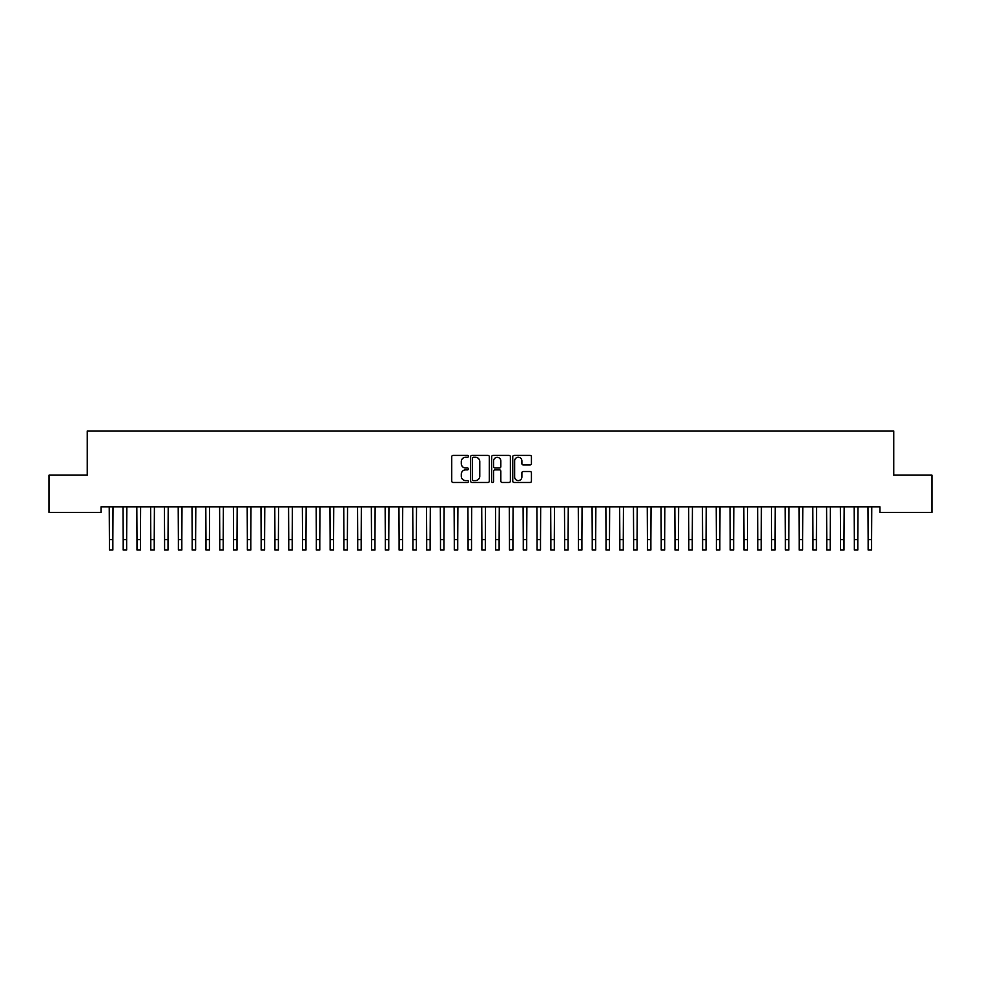 <?xml version="1.0" encoding="UTF-8"?>
<svg xmlns="http://www.w3.org/2000/svg" width="981" height="981" viewBox="0 0 981 981"><rect width="100%" height="100%" fill="white"/><g stroke="black" fill="none" stroke-linecap="round" stroke-linejoin="round"><path stroke-width="1.47" d="M468.428 456.337A0.944 0.944 0 0 0 467.483 455.392L453.087 455.392A1.349 1.349 0 0 0 451.738 456.741L451.738 481.119A1.349 1.349 0 0 0 453.087 482.468L467.483 482.468A0.944 0.944 0 0 0 468.428 481.524A0.944 0.944 0 0 0 467.483 480.58L465.619 480.58A4.329 4.329 0 0 1 461.291 476.239L461.291 474.215A4.329 4.329 0 0 1 465.619 469.874L467.483 469.874A0.944 0.944 0 0 0 468.428 468.93A0.944 0.944 0 0 0 467.483 467.986L465.619 467.986A4.329 4.329 0 0 1 461.291 463.645L461.291 461.622A4.329 4.329 0 0 1 465.619 457.281L467.483 457.281A0.944 0.944 0 0 0 468.428 456.337M530.071 464.933A1.349 1.349 0 0 0 531.432 463.584L531.432 456.741A1.349 1.349 0 0 0 530.071 455.392L514.093 455.392A1.349 1.349 0 0 0 512.744 456.741L512.744 481.119A1.349 1.349 0 0 0 514.093 482.468L530.071 482.468A1.349 1.349 0 0 0 531.432 481.119L531.432 472.854A1.349 1.349 0 0 0 530.071 471.505L523.241 471.505A1.349 1.349 0 0 0 521.88 472.854L521.88 476.95A3.617 3.617 0 0 1 518.262 480.58A3.617 3.617 0 0 1 514.633 476.95L514.633 460.911A3.617 3.617 0 0 1 518.262 457.281A3.617 3.617 0 0 1 521.88 460.911L521.88 463.584A1.349 1.349 0 0 0 523.241 464.933L530.071 464.933M879.945 506.87L101.055 506.87L101.055 512.389L49.05 512.389L49.05 475.135L87.26 475.135L87.26 430.99L893.74 430.99L893.74 475.135L931.95 475.135L931.95 512.389L879.945 512.389L879.945 506.87M489.311 456.741A1.349 1.349 0 0 0 487.962 455.392L471.984 455.392A1.349 1.349 0 0 0 470.622 456.741L470.622 481.119A1.349 1.349 0 0 0 471.984 482.468L487.962 482.468A1.349 1.349 0 0 0 489.311 481.119L489.311 456.741M493.038 455.392L509.016 455.392A1.349 1.349 0 0 1 510.378 456.741L510.378 481.119A1.349 1.349 0 0 1 509.016 482.468L502.174 482.468A1.349 1.349 0 0 1 500.825 481.119L500.825 471.236A1.349 1.349 0 0 0 499.476 469.874L494.939 469.874A1.349 1.349 0 0 0 493.578 471.236L493.578 481.524A0.944 0.944 0 0 1 492.634 482.468A0.944 0.944 0 0 1 491.689 481.524L491.689 456.741A1.349 1.349 0 0 1 493.038 455.392M473.467 457.281A0.944 0.944 0 0 0 472.523 458.237L472.523 479.623A0.944 0.944 0 0 0 473.467 480.58L475.442 480.58A4.329 4.329 0 0 0 479.77 476.239L479.77 461.622A4.329 4.329 0 0 0 475.442 457.281L473.467 457.281M500.825 460.972A3.617 3.617 0 0 0 497.208 457.354A3.617 3.617 0 0 0 493.578 460.972L493.578 466.625A1.349 1.349 0 0 0 494.939 467.986L499.476 467.986A1.349 1.349 0 0 0 500.825 466.625L500.825 460.972M109.234 506.87L109.406 539.66L112.852 539.66L113.023 506.87M109.406 539.66L109.406 550.01L112.852 550.01L112.852 539.66M123.03 506.87L123.201 539.66L126.647 539.66L126.819 506.87M123.201 539.66L123.201 550.01L126.647 550.01L126.647 539.66M136.825 506.87L136.997 539.66L140.442 539.66L140.614 506.87M136.997 539.66L136.997 550.01L140.442 550.01L140.442 539.66M150.62 506.87L150.792 539.66L154.238 539.66L154.409 506.87M150.792 539.66L150.792 550.01L154.238 550.01L154.238 539.66M164.416 506.87L164.587 539.66L168.033 539.66L168.205 506.87M164.587 539.66L164.587 550.01L168.033 550.01L168.033 539.66M178.211 506.87L178.383 539.66L181.828 539.66L182 506.87M178.383 539.66L178.383 550.01L181.828 550.01L181.828 539.66M192.006 506.87L192.178 539.66L195.624 539.66L195.795 506.87M192.178 539.66L192.178 550.01L195.624 550.01L195.624 539.66M205.802 506.87L205.973 539.66L209.419 539.66L209.591 506.87M205.973 539.66L205.973 550.01L209.419 550.01L209.419 539.66M219.597 506.87L219.769 539.66L223.214 539.66L223.386 506.87M219.769 539.66L219.769 550.01L223.214 550.01L223.214 539.66M233.392 506.87L233.564 539.66L237.01 539.66L237.181 506.87M233.564 539.66L233.564 550.01L237.01 550.01L237.01 539.66M247.187 506.87L247.359 539.66L250.805 539.66L250.977 506.87M247.359 539.66L247.359 550.01L250.805 550.01L250.805 539.66M260.983 506.87L261.154 539.66L264.6 539.66L264.772 506.87M261.154 539.66L261.154 550.01L264.6 550.01L264.6 539.66M274.778 506.87L274.95 539.66L278.396 539.66L278.567 506.87M274.95 539.66L274.95 550.01L278.396 550.01L278.396 539.66M288.573 506.87L288.745 539.66L292.191 539.66L292.363 506.87M288.745 539.66L288.745 550.01L292.191 550.01L292.191 539.66M302.369 506.87L302.54 539.66L305.986 539.66L306.158 506.87M302.54 539.66L302.54 550.01L305.986 550.01L305.986 539.66M316.164 506.87L316.336 539.66L319.781 539.66L319.953 506.87M316.336 539.66L316.336 550.01L319.781 550.01L319.781 539.66M329.959 506.87L330.131 539.66L333.577 539.66L333.748 506.87M330.131 539.66L330.131 550.01L333.577 550.01L333.577 539.66M343.755 506.87L343.926 539.66L347.372 539.66L347.544 506.87M343.926 539.66L343.926 550.01L347.372 550.01L347.372 539.66M357.55 506.87L357.722 539.66L361.167 539.66L361.339 506.87M357.722 539.66L357.722 550.01L361.167 550.01L361.167 539.66M371.345 506.87L371.517 539.66L374.963 539.66L375.134 506.87M371.517 539.66L371.517 550.01L374.963 550.01L374.963 539.66M385.141 506.87L385.312 539.66L388.758 539.66L388.93 506.87M385.312 539.66L385.312 550.01L388.758 550.01L388.758 539.66M398.936 506.87L399.108 539.66L402.553 539.66L402.725 506.87M399.108 539.66L399.108 550.01L402.553 550.01L402.553 539.66M412.731 506.87L412.903 539.66L416.349 539.66L416.52 506.87M412.903 539.66L412.903 550.01L416.349 550.01L416.349 539.66M426.527 506.87L426.698 539.66L430.144 539.66L430.316 506.87M426.698 539.66L426.698 550.01L430.144 550.01L430.144 539.66M440.322 506.87L440.494 539.66L443.939 539.66L444.111 506.87M440.494 539.66L440.494 550.01L443.939 550.01L443.939 539.66M454.117 506.87L454.289 539.66L457.735 539.66L457.906 506.87M454.289 539.66L454.289 550.01L457.735 550.01L457.735 539.66M467.912 506.87L468.084 539.66L471.53 539.66L471.702 506.87M468.084 539.66L468.084 550.01L471.53 550.01L471.53 539.66M481.708 506.87L481.879 539.66L485.325 539.66L485.497 506.87M481.879 539.66L481.879 550.01L485.325 550.01L485.325 539.66M495.503 506.87L495.675 539.66L499.121 539.66L499.292 506.87M495.675 539.66L495.675 550.01L499.121 550.01L499.121 539.66M509.298 506.87L509.47 539.66L512.916 539.66L513.088 506.87M509.47 539.66L509.47 550.01L512.916 550.01L512.916 539.66M523.094 506.87L523.265 539.66L526.711 539.66L526.883 506.87M523.265 539.66L523.265 550.01L526.711 550.01L526.711 539.66M536.889 506.87L537.061 539.66L540.506 539.66L540.678 506.87M537.061 539.66L537.061 550.01L540.506 550.01L540.506 539.66M550.684 506.87L550.856 539.66L554.302 539.66L554.473 506.87M550.856 539.66L550.856 550.01L554.302 550.01L554.302 539.66M564.48 506.87L564.651 539.66L568.097 539.66L568.269 506.87M564.651 539.66L564.651 550.01L568.097 550.01L568.097 539.66M578.275 506.87L578.447 539.66L581.892 539.66L582.064 506.87M578.447 539.66L578.447 550.01L581.892 550.01L581.892 539.66M592.07 506.87L592.242 539.66L595.688 539.66L595.859 506.87M592.242 539.66L592.242 550.01L595.688 550.01L595.688 539.66M605.866 506.87L606.037 539.66L609.483 539.66L609.655 506.87M606.037 539.66L606.037 550.01L609.483 550.01L609.483 539.66M619.661 506.87L619.833 539.66L623.278 539.66L623.45 506.87M619.833 539.66L619.833 550.01L623.278 550.01L623.278 539.66M633.456 506.87L633.628 539.66L637.074 539.66L637.245 506.87M633.628 539.66L633.628 550.01L637.074 550.01L637.074 539.66M647.252 506.87L647.423 539.66L650.869 539.66L651.041 506.87M647.423 539.66L647.423 550.01L650.869 550.01L650.869 539.66M661.047 506.87L661.219 539.66L664.664 539.66L664.836 506.87M661.219 539.66L661.219 550.01L664.664 550.01L664.664 539.66M674.842 506.87L675.014 539.66L678.46 539.66L678.631 506.87M675.014 539.66L675.014 550.01L678.46 550.01L678.46 539.66M688.637 506.87L688.809 539.66L692.255 539.66L692.427 506.87M688.809 539.66L688.809 550.01L692.255 550.01L692.255 539.66M702.433 506.87L702.604 539.66L706.05 539.66L706.222 506.87M702.604 539.66L702.604 550.01L706.05 550.01L706.05 539.66M716.228 506.87L716.4 539.66L719.846 539.66L720.017 506.87M716.4 539.66L716.4 550.01L719.846 550.01L719.846 539.66M730.023 506.87L730.195 539.66L733.641 539.66L733.813 506.87M730.195 539.66L730.195 550.01L733.641 550.01L733.641 539.66M743.819 506.87L743.99 539.66L747.436 539.66L747.608 506.87M743.99 539.66L743.99 550.01L747.436 550.01L747.436 539.66M757.614 506.87L757.786 539.66L761.231 539.66L761.403 506.87M757.786 539.66L757.786 550.01L761.231 550.01L761.231 539.66M771.409 506.87L771.581 539.66L775.027 539.66L775.198 506.87M771.581 539.66L771.581 550.01L775.027 550.01L775.027 539.66M785.205 506.87L785.376 539.66L788.822 539.66L788.994 506.87M785.376 539.66L785.376 550.01L788.822 550.01L788.822 539.66M799 506.87L799.172 539.66L802.617 539.66L802.789 506.87M799.172 539.66L799.172 550.01L802.617 550.01L802.617 539.66M812.795 506.87L812.967 539.66L816.413 539.66L816.584 506.87M812.967 539.66L812.967 550.01L816.413 550.01L816.413 539.66M826.591 506.87L826.762 539.66L830.208 539.66L830.38 506.87M826.762 539.66L826.762 550.01L830.208 550.01L830.208 539.66M840.386 506.87L840.558 539.66L844.003 539.66L844.175 506.87M840.558 539.66L840.558 550.01L844.003 550.01L844.003 539.66M854.181 506.87L854.353 539.66L857.799 539.66L857.97 506.87M854.353 539.66L854.353 550.01L857.799 550.01L857.799 539.66M867.977 506.87L868.148 539.66L871.594 539.66L871.766 506.87M868.148 539.66L868.148 550.01L871.594 550.01L871.594 539.66"/></g></svg>
